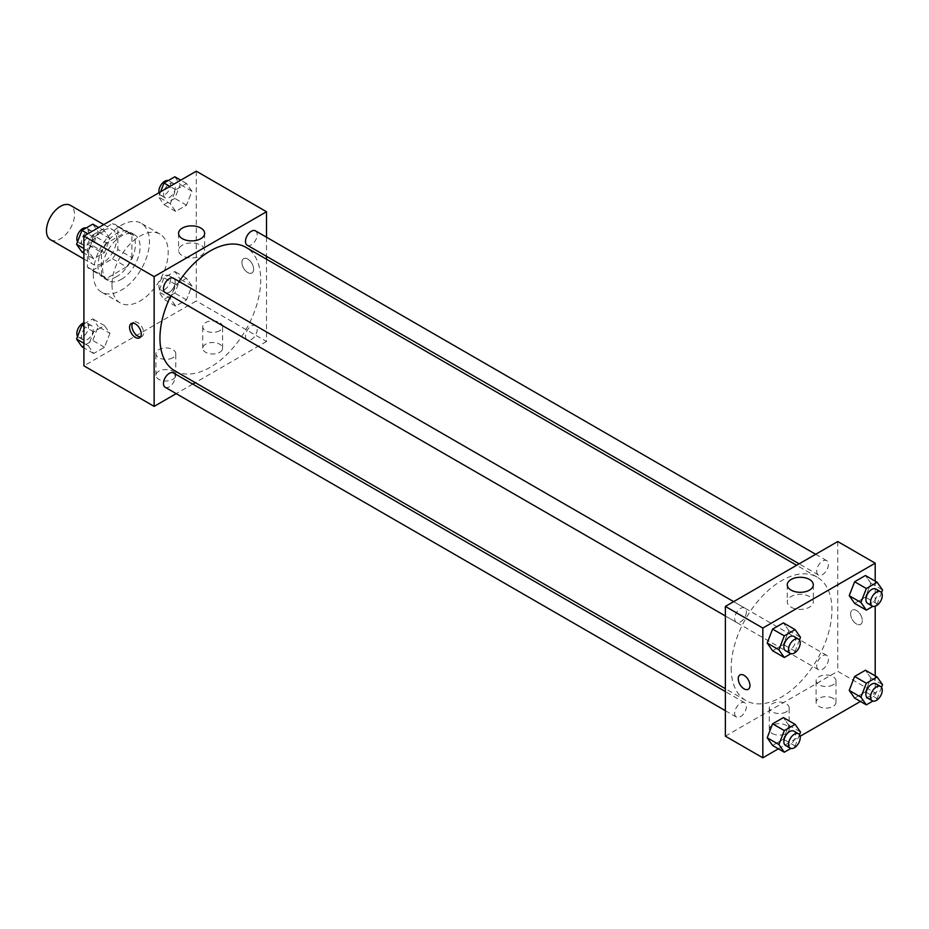 <?xml version="1.0" encoding="UTF-8"?>
<svg xmlns="http://www.w3.org/2000/svg" width="929" height="929" viewBox="0 0 929 929"><rect width="100%" height="100%" fill="white"/><g stroke="black" fill="none" stroke-linecap="round" stroke-linejoin="round"><path stroke-width="0.7" stroke-dasharray="4.64 3.48" d="M50.561 239.763A19.869 11.473 120 0 0 70.43 228.29A19.869 11.473 120 0 0 70.43 205.355M88.592 254.999A19.869 11.473 120 0 0 92.703 264.091A19.869 11.473 120 0 0 112.572 252.618A19.869 11.473 120 0 0 112.572 229.684A19.869 11.473 120 0 0 97.266 235.002A19.869 11.473 120 0 0 88.592 254.999M92.784 235.002L112.49 223.622A25.64 14.806 120 0 1 115.451 224.679A25.64 14.806 120 0 1 117.855 226.722L117.855 249.483A25.64 14.806 120 0 1 112.49 258.773L92.784 270.153A25.64 14.806 120 0 1 89.823 269.096A25.64 14.806 120 0 1 87.419 267.053L87.419 244.292A25.64 14.806 120 0 1 92.784 235.002L106.823 243.119L126.541 231.739L112.49 223.622M112.49 258.773L126.541 266.878L106.823 278.259L92.784 270.153M87.419 267.053L101.47 275.158L101.47 252.409L87.419 244.292M101.47 275.158A25.64 14.806 120 0 0 103.862 277.202A25.64 14.806 120 0 0 106.823 278.259M126.541 266.878A25.64 14.806 120 0 0 131.895 257.588L117.855 249.483M126.541 231.739A25.64 14.806 120 0 1 129.503 232.796A25.64 14.806 120 0 1 131.895 234.828L131.895 257.588M106.823 243.119A25.64 14.806 120 0 0 101.47 252.409M116.682 276.621A26.488 15.294 -60 0 1 103.444 277.934A26.488 15.294 -60 0 1 103.444 247.346A26.488 15.294 -60 0 1 129.921 232.064A26.488 15.294 -60 0 1 133.985 253.28A26.488 15.294 -60 0 1 116.682 276.621M121.362 279.327A26.488 15.294 120 0 0 138.665 255.986A26.488 15.294 120 0 0 134.612 234.758A26.488 15.294 120 0 0 114.197 241.854A26.488 15.294 120 0 0 102.631 268.516A26.488 15.294 120 0 0 108.124 280.639A26.488 15.294 120 0 0 121.362 279.327M131.895 234.828L117.855 226.722M93.272 273.916A39.726 22.935 120 0 0 101.505 292.112A39.726 22.935 120 0 0 141.231 269.166A39.726 22.935 120 0 0 141.231 223.297A39.726 22.935 120 0 0 110.609 233.934A39.726 22.935 120 0 0 93.272 273.916M112.003 284.738A39.726 22.935 120 0 0 120.224 302.924A39.726 22.935 120 0 0 159.962 279.989A39.726 22.935 120 0 0 159.962 234.108A39.726 22.935 120 0 0 129.34 244.757A39.726 22.935 120 0 0 112.003 284.738M196.286 171.191L196.286 300.95L83.912 365.829M109.889 333.314L104.489 347.249L93.666 353.496L88.267 345.797L93.666 331.862L104.489 325.626L109.889 333.314L104.489 347.249L93.666 353.496L88.267 345.797L93.666 331.862L104.489 325.626L109.889 333.314L98.184 326.555L92.784 340.49L81.961 346.738M170.297 298.441L175.709 284.506L186.52 278.259L191.92 285.958L186.52 299.893L175.709 306.129L170.297 298.441L175.709 284.506L186.52 278.259L191.92 285.958L186.52 299.893L175.709 306.129L170.297 298.441L158.592 291.683L164.003 277.748L174.815 271.5L180.214 279.199L174.815 293.134L164.003 299.37L158.592 291.683M170.297 203.718L175.709 189.783L186.52 183.536L191.92 191.235L186.52 205.17L175.709 211.406L170.297 203.718L175.709 189.783L186.52 183.536L191.92 191.235L186.52 205.17L175.709 211.406L170.297 203.718L158.592 196.96L160.589 191.804M88.267 251.074L93.666 237.139L104.489 230.903L109.889 238.59L104.489 252.525L93.666 258.773L88.267 251.074L93.666 237.139L104.489 230.903L109.889 238.59L104.489 252.525L93.666 258.773L88.267 251.074L83.912 248.566M247.788 259.052A8.28 4.784 -120 0 0 243.642 258.645A8.28 4.784 -120 0 0 243.642 268.202A8.28 4.784 -120 0 0 251.922 272.975A8.28 4.784 -120 0 0 253.187 266.344A8.28 4.784 -120 0 0 247.788 259.052M266.518 237.22L266.518 256.334M266.518 259.226L266.518 341.5L196.286 300.95M247.776 259.052A8.28 4.784 60 0 1 253.187 266.344A8.28 4.784 60 0 1 251.922 272.987A8.28 4.784 60 0 1 243.642 268.202A8.28 4.784 60 0 1 243.642 258.645A8.28 4.784 60 0 1 247.776 259.052M182.386 245.14A13.018 7.513 0 0 0 178.577 250.458A13.018 7.513 0 0 0 191.595 257.972A13.018 7.513 0 0 0 204.624 250.458A13.018 7.513 0 0 0 196.576 243.514A13.018 7.513 0 0 0 182.386 245.14M140.558 336.879A8.28 4.784 -120 0 0 141.905 336.495A8.28 4.784 -120 0 0 141.905 326.938A8.28 4.784 -120 0 0 133.637 322.154A8.28 4.784 -120 0 0 132.626 323.141M219.697 352.312A9.929 5.737 0 0 0 222.6 348.259A9.929 5.737 0 0 0 212.671 342.522A9.929 5.737 0 0 0 202.731 348.259A9.929 5.737 0 0 0 208.862 353.554A9.929 5.737 0 0 0 219.697 352.312M172.875 379.346A9.929 5.737 0 0 0 175.778 375.293A9.929 5.737 0 0 0 165.85 369.556A9.929 5.737 0 0 0 155.909 375.293A9.929 5.737 0 0 0 162.041 380.588A9.929 5.737 0 0 0 172.875 379.346M266.518 341.5L195.264 382.643M192.756 384.083L176.208 393.641M219.697 330.689A9.929 5.737 180 0 1 208.862 331.932A9.929 5.737 180 0 1 202.731 326.636A9.929 5.737 180 0 1 212.671 320.9A9.929 5.737 180 0 1 222.6 326.636A9.929 5.737 180 0 1 219.697 330.689M172.875 357.723A9.929 5.737 180 0 1 162.041 358.966A9.929 5.737 180 0 1 155.909 353.67A9.929 5.737 180 0 1 165.85 347.934A9.929 5.737 180 0 1 175.778 353.67A9.929 5.737 180 0 1 172.875 357.723M165.176 292.554A8.28 4.784 120 0 0 171.551 290.336A8.28 4.784 120 0 0 175.163 281.998A8.28 4.784 120 0 0 173.444 278.212M245.488 336.124A8.28 4.784 120 0 0 247.207 339.909A8.28 4.784 120 0 0 255.487 335.137A8.28 4.784 120 0 0 255.487 325.58A8.28 4.784 120 0 0 249.1 327.798A8.28 4.784 120 0 0 245.488 336.124M165.176 387.277A8.28 4.784 120 0 0 173.444 382.493A8.28 4.784 120 0 0 173.444 372.935M247.207 245.186A8.28 4.784 120 0 0 255.487 240.414A8.28 4.784 120 0 0 255.487 230.856M174.698 370.764A71.254 41.131 120 0 0 245.953 329.632A71.254 41.131 120 0 0 245.953 247.358M179.088 281.464A71.254 41.131 120 0 0 170.808 295.805M731.181 667.951A71.254 41.131 120 0 0 745.929 700.559A71.254 41.131 120 0 0 817.183 659.427A71.254 41.131 120 0 0 817.183 577.153A71.254 41.131 120 0 0 762.279 596.244A71.254 41.131 120 0 0 731.181 667.951M746.393 611.805A8.28 4.784 -60 0 1 742.782 620.131A8.28 4.784 -60 0 1 736.407 622.349A8.28 4.784 -60 0 1 736.407 612.792A8.28 4.784 -60 0 1 744.675 608.007A8.28 4.784 -60 0 1 746.393 611.805M816.719 665.919A8.28 4.784 120 0 0 818.437 669.704A8.28 4.784 120 0 0 826.717 664.932A8.28 4.784 120 0 0 826.717 655.375A8.28 4.784 120 0 0 820.33 657.593A8.28 4.784 120 0 0 816.719 665.919M734.688 713.286A8.28 4.784 120 0 0 736.407 717.072A8.28 4.784 120 0 0 744.675 712.288A8.28 4.784 120 0 0 744.675 702.73A8.28 4.784 120 0 0 738.3 704.948A8.28 4.784 120 0 0 734.688 713.286M816.719 571.196A8.28 4.784 120 0 0 818.437 574.981A8.28 4.784 120 0 0 826.717 570.209A8.28 4.784 120 0 0 826.717 560.651A8.28 4.784 120 0 0 820.33 562.869A8.28 4.784 120 0 0 816.719 571.196M725.375 736.174L837.749 671.295L875.199 692.929L860.428 701.453M837.749 541.537L837.749 671.295M833.058 698.329A9.929 5.737 0 0 0 822.235 697.087A9.929 5.737 0 0 0 816.103 702.382A9.929 5.737 0 0 0 822.235 707.689A9.929 5.737 0 0 0 833.058 706.446A9.929 5.737 0 0 0 835.972 702.382A9.929 5.737 0 0 0 833.058 698.329M772.196 733.469A9.929 5.737 0 0 0 786.236 733.469A9.929 5.737 0 0 0 789.151 729.416A9.929 5.737 0 0 0 779.222 723.679A9.929 5.737 0 0 0 769.282 729.416A9.929 5.737 0 0 0 769.746 731.158A9.929 5.737 0 0 0 772.196 733.469M778.397 748.809L800.113 736.279M788.814 630.559L783.402 622.871L788.814 630.559L783.402 644.494L788.814 630.559L800.519 637.317M772.591 650.741L783.402 644.494L772.591 650.741M870.845 583.203L865.433 575.504L870.845 583.203L865.433 597.138L870.845 583.203L882.55 589.961M854.622 603.374L865.433 597.138L854.622 603.374M870.845 677.926L865.433 670.227L870.845 677.926L865.433 691.861L870.845 677.926L882.55 684.685M854.622 698.097L865.433 691.861L854.622 698.097M875.199 581.148L875.199 606.219M875.199 675.871L875.199 692.929M788.814 725.282L783.402 717.594L788.814 725.282L783.402 739.217L788.814 725.282L800.519 732.04M772.591 745.464L783.402 739.217L772.591 745.464M833.058 684.812A9.929 5.737 180 0 1 822.235 686.055A9.929 5.737 180 0 1 816.103 680.76A9.929 5.737 180 0 1 826.044 675.023A9.929 5.737 180 0 1 835.972 680.76A9.929 5.737 180 0 1 833.058 684.812M786.236 711.846A9.929 5.737 180 0 1 775.413 713.089A9.929 5.737 180 0 1 769.282 707.793A9.929 5.737 180 0 1 779.222 702.057A9.929 5.737 180 0 1 789.151 707.793A9.929 5.737 180 0 1 786.236 711.846M850.616 613.86A8.28 4.784 -120 0 0 854.239 622.186A8.28 4.784 -120 0 0 860.614 624.404A8.28 4.784 -120 0 0 860.614 614.847A8.28 4.784 -120 0 0 852.334 610.063A8.28 4.784 -120 0 0 850.616 613.86A8.28 4.784 60 0 1 852.334 610.063A8.28 4.784 60 0 1 860.602 614.847A8.28 4.784 60 0 1 860.602 624.404A8.28 4.784 60 0 1 854.227 622.186A8.28 4.784 60 0 1 850.616 613.86M791.078 607.194A13.018 7.513 0 0 0 805.269 608.82A13.018 7.513 0 0 0 813.305 601.876A13.018 7.513 0 0 0 800.287 594.363A13.018 7.513 0 0 0 787.269 601.876A13.018 7.513 0 0 0 791.078 607.194M748.24 689.283L748.24 689.283A8.28 4.784 -120 0 0 749.958 685.486A8.28 4.784 -120 0 0 746.347 677.16A8.28 4.784 -120 0 0 739.96 674.942L739.96 674.942M799.474 640L795.108 651.252L790.881 653.702M785.562 650.73A8.28 4.784 120 0 0 793.842 645.957A8.28 4.784 120 0 0 793.842 636.4M795.108 651.252L783.402 644.494M881.516 592.632L877.139 603.896L872.912 606.335M867.593 603.374A8.28 4.784 120 0 0 875.873 598.59A8.28 4.784 120 0 0 875.873 589.032M877.139 603.896L865.433 597.138M799.474 734.723L795.108 745.975L790.881 748.426M785.562 745.453A8.28 4.784 120 0 0 793.842 740.68A8.28 4.784 120 0 0 793.842 731.123M795.108 745.975L783.402 739.217M881.516 687.355L877.139 698.62L872.912 701.058M867.593 698.097A8.28 4.784 120 0 0 875.873 693.313A8.28 4.784 120 0 0 875.873 683.756M877.139 698.62L865.433 691.861M92.784 224.144L98.184 231.832L92.784 245.767L81.961 252.014M81.52 241.459A8.28 4.784 120 0 0 83.238 245.244A8.28 4.784 120 0 0 91.506 240.46A8.28 4.784 120 0 0 91.506 230.903A8.28 4.784 120 0 0 85.131 233.121A8.28 4.784 120 0 0 81.52 241.459M109.889 238.59L98.184 231.832M104.489 252.525L92.784 245.767M93.666 258.773L83.912 253.129M93.666 237.139L87.86 233.794M104.489 230.903L98.683 227.547M77.595 241.645A8.28 4.784 120 0 0 78.547 242.539A8.28 4.784 120 0 0 86.827 237.766A8.28 4.784 120 0 0 86.827 228.209A8.28 4.784 120 0 0 86.2 227.942M174.815 176.777L180.214 184.476L174.815 198.411L164.003 204.647L158.592 196.96M163.55 194.091A8.28 4.784 120 0 0 165.269 197.877A8.28 4.784 120 0 0 173.549 193.104A8.28 4.784 120 0 0 173.549 183.547A8.28 4.784 120 0 0 167.162 185.765A8.28 4.784 120 0 0 163.55 194.091M191.92 191.235L180.214 184.476M186.52 205.17L174.815 198.411M175.709 211.406L164.003 204.647M175.709 189.783L169.902 186.427M186.52 183.536L180.714 180.191M158.998 192.721A8.28 4.784 120 0 0 160.589 195.183A8.28 4.784 120 0 0 168.857 190.399A8.28 4.784 120 0 0 168.857 180.841A8.28 4.784 120 0 0 168.23 180.574M83.912 323.989L92.784 318.868L98.184 326.555M81.52 336.182A8.28 4.784 120 0 0 83.238 339.968A8.28 4.784 120 0 0 91.506 335.183A8.28 4.784 120 0 0 91.506 325.626A8.28 4.784 120 0 0 85.131 327.844A8.28 4.784 120 0 0 81.52 336.182M104.489 347.249L92.784 340.49M93.666 353.496L83.912 347.852M88.267 345.797L83.912 343.289M93.666 331.862L83.912 326.23M104.489 325.626L92.784 318.868M77.595 336.368A8.28 4.784 120 0 0 78.547 337.262A8.28 4.784 120 0 0 86.827 332.489A8.28 4.784 120 0 0 86.827 322.932A8.28 4.784 120 0 0 83.912 322.781M163.55 288.814A8.28 4.784 120 0 0 165.269 292.6A8.28 4.784 120 0 0 173.549 287.827A8.28 4.784 120 0 0 173.549 278.27A8.28 4.784 120 0 0 167.162 280.488A8.28 4.784 120 0 0 163.55 288.814M191.92 285.958L180.214 279.199M186.52 299.893L174.815 293.134M175.709 306.129L164.003 299.37M175.709 284.506L164.003 277.748M186.52 278.259L174.815 271.5M158.871 286.109A8.28 4.784 120 0 0 160.589 289.906A8.28 4.784 120 0 0 168.857 285.122A8.28 4.784 120 0 0 168.857 275.565A8.28 4.784 120 0 0 162.482 277.783A8.28 4.784 120 0 0 158.871 286.109M83.912 259.017L92.703 264.091M103.769 224.609L112.572 229.684M134.612 234.758L129.921 232.064M108.124 280.639L103.444 277.934M129.503 232.796L115.451 224.679M103.862 277.202L89.823 269.096M159.962 234.108L141.231 223.297M120.224 302.924L101.505 292.112M178.577 233.376L178.577 250.458M204.624 233.376L204.624 250.458M139.547 337.854L141.905 336.495M131.279 323.524L133.637 322.154M222.6 348.259L222.6 326.636M202.731 348.259L202.731 326.636M175.778 375.293L175.778 353.67M155.909 375.293L155.909 353.67M817.183 577.153L796.617 565.285M745.929 700.559L725.375 688.691M725.375 615.973L736.407 622.349M733.643 601.644L744.675 608.007M826.717 655.375L255.487 325.58M818.437 669.704L247.207 339.909M744.675 702.73L725.375 691.582M736.407 717.072L725.375 710.697M826.717 560.651L815.685 554.276M818.437 574.981L799.126 563.833M835.972 702.382L835.972 680.76M816.103 702.382L816.103 680.76M789.151 729.416L789.151 707.793M769.282 729.416L769.282 707.793M787.269 584.794L787.269 601.876M813.305 584.794L813.305 601.876M91.506 230.903L86.827 228.209M83.238 245.244L78.547 242.539M173.549 183.547L168.857 180.841M165.269 197.877L160.589 195.183M91.506 325.626L86.827 322.932M83.238 339.968L78.547 337.262M173.549 278.27L168.857 275.565M165.269 292.6L160.589 289.906"/><path stroke-width="1.39" d="M103.769 224.609L70.43 205.355A19.869 11.473 120 0 0 55.125 210.674A19.869 11.473 120 0 0 46.45 230.671A19.869 11.473 120 0 0 50.561 239.763L83.912 259.017M176.208 393.641L154.144 406.379L83.912 365.829L83.912 236.071L196.286 171.191L266.518 211.742L266.518 237.22M266.518 256.334L266.518 259.226M182.386 228.058A13.018 7.513 180 0 1 196.576 226.421A13.018 7.513 180 0 1 204.624 233.376A13.018 7.513 180 0 1 191.595 240.89A13.018 7.513 180 0 1 178.577 233.376A13.018 7.513 180 0 1 182.386 228.058M154.144 406.379L154.144 276.621L83.912 236.071M154.144 276.621L266.518 211.742M135.413 337.448A8.28 4.784 60 0 1 130.002 330.155A8.28 4.784 60 0 1 131.279 323.524A8.28 4.784 60 0 1 139.547 328.297A8.28 4.784 60 0 1 139.547 337.854A8.28 4.784 60 0 1 135.413 337.448M132.626 323.141A8.28 4.784 -120 0 0 137.771 336.089A8.28 4.784 -120 0 0 140.558 336.879M195.264 382.643L192.756 384.083M733.643 601.644L173.444 278.212A8.28 4.784 120 0 0 165.176 282.997A8.28 4.784 120 0 0 165.176 292.554L725.375 615.973M725.375 691.582L173.444 372.935A8.28 4.784 120 0 0 167.069 375.153A8.28 4.784 120 0 0 163.458 383.48A8.28 4.784 120 0 0 165.176 387.277L725.375 710.697M815.685 554.276L255.487 230.856A8.28 4.784 120 0 0 249.1 233.074A8.28 4.784 120 0 0 245.488 241.401A8.28 4.784 120 0 0 247.207 245.186L799.126 563.833M170.808 295.805A71.254 41.131 120 0 0 159.951 338.144A71.254 41.131 120 0 0 174.698 370.764L725.375 688.691M796.617 565.285L245.953 247.358A71.254 41.131 120 0 0 179.088 281.464M778.397 748.809L762.825 757.809L725.375 736.174L725.375 606.416L837.749 541.537L875.199 563.171L875.199 581.148M800.113 736.279L860.428 701.453M767.191 643.042L772.591 650.741L767.191 643.042L772.591 629.107L767.191 643.042L778.897 649.801L784.297 635.866L795.108 629.63L800.519 637.317L799.474 640M783.402 622.871L772.591 629.107L783.402 622.871L795.108 629.63M849.222 595.686L854.622 603.374L849.222 595.686L854.622 581.751L849.222 595.686L860.928 602.445L866.327 588.51L877.139 582.262L882.55 589.961L881.516 592.632M865.433 575.504L854.622 581.751L865.433 575.504L877.139 582.262M849.222 690.41L854.622 698.097L849.222 690.41L854.622 676.475L849.222 690.41L860.928 697.168L866.327 683.233L877.139 676.986L882.55 684.685L881.516 687.355M865.433 670.227L854.622 676.475L865.433 670.227L877.139 676.986M762.825 757.809L762.825 628.05L875.199 563.171M875.199 606.219L875.199 675.871M767.191 737.765L772.591 745.464L767.191 737.765L772.591 723.83L767.191 737.765L778.897 744.524L784.297 730.589L795.108 724.353L800.519 732.04L799.474 734.723M783.402 717.594L772.591 723.83L783.402 717.594L795.108 724.353M791.078 590.112A13.018 7.513 180 0 1 787.269 584.794A13.018 7.513 180 0 1 800.287 577.281A13.018 7.513 180 0 1 813.305 584.794A13.018 7.513 180 0 1 805.269 591.738A13.018 7.513 180 0 1 791.078 590.112M762.825 628.05L725.375 606.416M749.947 685.486A8.28 4.784 60 0 1 748.24 689.283A8.28 4.784 60 0 1 739.96 684.499A8.28 4.784 60 0 1 739.96 674.942A8.28 4.784 60 0 1 746.335 677.16A8.28 4.784 60 0 1 749.947 685.486M739.96 674.942A8.28 4.784 -120 0 0 739.96 684.499A8.28 4.784 -120 0 0 748.24 689.283M790.881 653.702L784.297 657.5L778.897 649.801M798.522 639.094L793.842 636.4A8.28 4.784 120 0 0 787.467 638.606A8.28 4.784 120 0 0 783.855 646.944A8.28 4.784 120 0 0 785.562 650.73L790.254 653.435A8.28 4.784 120 0 0 798.522 648.651A8.28 4.784 120 0 0 798.522 639.094A8.28 4.784 120 0 0 792.147 641.312A8.28 4.784 120 0 0 788.535 649.65A8.28 4.784 120 0 0 790.254 653.435M784.297 657.5L772.591 650.741M784.297 635.866L772.591 629.107M872.912 606.335L866.327 610.132L860.928 602.445M880.553 591.738L875.873 589.032A8.28 4.784 120 0 0 869.498 591.25A8.28 4.784 120 0 0 865.886 599.577A8.28 4.784 120 0 0 867.593 603.374L872.285 606.068A8.28 4.784 120 0 0 880.553 601.295A8.28 4.784 120 0 0 880.553 591.738A8.28 4.784 120 0 0 874.177 593.956A8.28 4.784 120 0 0 870.566 602.282A8.28 4.784 120 0 0 872.285 606.068M866.327 610.132L854.622 603.374M866.327 588.51L854.622 581.751M790.881 748.426L784.297 752.223L778.897 744.524M798.522 733.817L793.842 731.123A8.28 4.784 120 0 0 787.467 733.341A8.28 4.784 120 0 0 783.855 741.667A8.28 4.784 120 0 0 785.562 745.453L790.254 748.159A8.28 4.784 120 0 0 798.522 743.374A8.28 4.784 120 0 0 798.522 733.817A8.28 4.784 120 0 0 792.147 736.035A8.28 4.784 120 0 0 788.535 744.373A8.28 4.784 120 0 0 790.254 748.159M784.297 752.223L772.591 745.464M784.297 730.589L772.591 723.83M872.912 701.058L866.327 704.856L860.928 697.168M880.553 686.461L875.873 683.756A8.28 4.784 120 0 0 869.498 685.974A8.28 4.784 120 0 0 865.886 694.3A8.28 4.784 120 0 0 867.593 698.097L872.285 700.791A8.28 4.784 120 0 0 880.553 696.018A8.28 4.784 120 0 0 880.553 686.461A8.28 4.784 120 0 0 874.177 688.679A8.28 4.784 120 0 0 870.566 697.005A8.28 4.784 120 0 0 872.285 700.791M866.327 704.856L854.622 698.097M866.327 683.233L854.622 676.475M83.912 253.129L81.961 252.014L76.561 244.315L81.961 230.38L92.784 224.144L98.683 227.547M83.912 248.566L76.561 244.315M87.86 233.794L81.961 230.38M86.2 227.942A8.28 4.784 120 0 0 80.068 230.833A8.28 4.784 120 0 0 76.84 238.753A8.28 4.784 120 0 0 77.595 241.645M160.589 191.804L164.003 183.025L174.815 176.777L180.714 180.191M169.902 186.427L164.003 183.025M168.23 180.574A8.28 4.784 120 0 0 162.11 183.477A8.28 4.784 120 0 0 158.871 191.386A8.28 4.784 120 0 0 158.998 192.721M83.912 347.852L81.961 346.738L76.561 339.039L81.961 325.104L83.912 323.989M83.912 343.289L76.561 339.039M83.912 326.23L81.961 325.104M83.912 322.781A8.28 4.784 120 0 0 76.84 333.476A8.28 4.784 120 0 0 77.595 336.368"/></g></svg>
